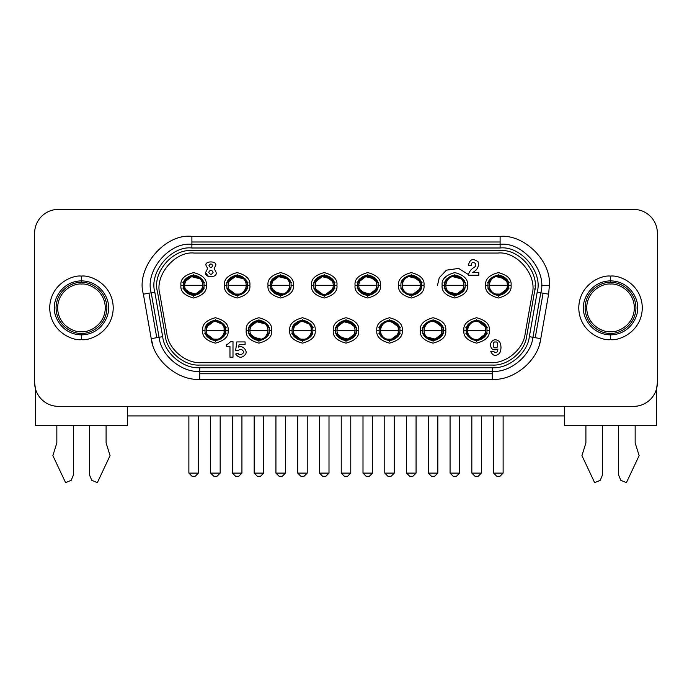 <?xml version="1.0" encoding="UTF-8"?>
<svg xmlns="http://www.w3.org/2000/svg" width="692" height="692" viewBox="0 0 692 692"><rect width="100%" height="100%" fill="white"/><g stroke="black" fill="none" stroke-linecap="round" stroke-linejoin="round"><path stroke-width="1.04" d="M213.811 476.278L210.636 473.103L210.636 415.909L210.636 473.103L220.168 473.103L216.994 476.278L220.168 473.103L220.168 415.909L220.168 473.103L210.636 473.103L213.811 476.278L216.994 476.278L213.811 476.278M297.698 473.103L297.698 415.909L297.698 473.103L300.882 476.278L297.698 473.103L307.231 473.103L304.056 476.278L300.882 476.278L304.056 476.278L307.231 473.103L297.698 473.103M307.231 415.909L307.231 473.103L307.231 415.909M384.769 473.103L384.769 415.909L384.769 473.103L387.944 476.278L384.769 473.103L394.302 473.103L391.118 476.278L387.944 476.278L391.118 476.278L394.302 473.103L384.769 473.103M394.302 415.909L394.302 473.103L394.302 415.909M471.832 473.103L471.832 415.909L471.832 473.103L475.006 476.278L471.832 473.103L481.364 473.103L478.189 476.278L475.006 476.278L478.189 476.278L481.364 473.103L471.832 473.103M481.364 415.909L481.364 473.103L481.364 415.909M232.4 473.103L232.4 415.909L232.4 473.103L235.583 476.278L232.4 473.103L241.932 473.103L238.757 476.278L235.583 476.278L238.757 476.278L241.932 473.103L232.4 473.103M241.932 415.909L241.932 473.103L241.932 415.909M319.47 473.103L319.47 415.909L319.47 473.103L322.645 476.278L319.47 473.103L329.003 473.103L325.82 476.278L322.645 476.278L325.82 476.278L329.003 473.103L319.47 473.103M329.003 415.909L329.003 473.103L329.003 415.909M406.533 473.103L406.533 415.909L406.533 473.103L409.707 476.278L406.533 473.103L416.065 473.103L412.89 476.278L409.707 476.278L412.89 476.278L416.065 473.103L406.533 473.103M416.065 415.909L416.065 473.103L416.065 415.909M493.595 473.103L493.595 415.909L493.595 473.103L496.778 476.278L493.595 473.103L503.127 473.103L499.953 476.278L496.778 476.278L499.953 476.278L503.127 473.103L493.595 473.103M503.127 415.909L503.127 473.103L503.127 415.909M450.068 473.103L450.068 415.909L450.068 473.103L453.243 476.278L450.068 473.103L459.6 473.103L456.417 476.278L453.243 476.278L456.417 476.278L459.6 473.103L450.068 473.103M459.6 415.909L459.6 473.103L459.6 415.909M362.997 473.103L362.997 415.909L362.997 473.103L366.18 476.278L362.997 473.103L372.53 473.103L369.355 476.278L366.18 476.278L369.355 476.278L372.53 473.103L362.997 473.103M372.53 415.909L372.53 473.103L372.53 415.909M275.935 473.103L275.935 415.909L275.935 473.103L279.11 476.278L275.935 473.103L285.467 473.103L282.293 476.278L279.11 476.278L282.293 476.278L285.467 473.103L275.935 473.103M285.467 415.909L285.467 473.103L285.467 415.909M188.873 473.103L188.873 415.909L188.873 473.103L192.047 476.278L188.873 473.103L198.405 473.103L195.222 476.278L192.047 476.278L195.222 476.278L198.405 473.103L188.873 473.103M198.405 415.909L198.405 473.103L198.405 415.909M428.296 473.103L428.296 415.909L428.296 473.103L431.479 476.278L428.296 473.103L437.828 473.103L434.654 476.278L431.479 476.278L434.654 476.278L437.828 473.103L428.296 473.103M437.828 415.909L437.828 473.103L437.828 415.909M341.234 473.103L341.234 415.909L341.234 473.103L344.408 476.278L341.234 473.103L350.766 473.103L347.592 476.278L344.408 476.278L347.592 476.278L350.766 473.103L341.234 473.103M350.766 415.909L350.766 473.103L350.766 415.909M254.172 473.103L254.172 415.909L254.172 473.103L257.346 476.278L254.172 473.103L263.704 473.103L260.521 476.278L257.346 476.278L260.521 476.278L263.704 473.103L254.172 473.103M263.704 415.909L263.704 473.103L263.704 415.909M41.581 399.396C37.031 394.7 34.704 389.077 34.6 382.538L35.396 388.644L34.6 382.538C34.704 389.077 37.031 394.7 41.581 399.396C46.277 403.946 51.891 406.273 58.431 406.377L633.569 406.377C640.109 406.273 645.722 403.946 650.419 399.396C645.722 403.946 640.109 406.273 633.569 406.377L58.431 406.377C51.891 406.273 46.277 403.946 41.581 399.396M650.419 216.345C654.969 221.042 657.296 226.656 657.4 233.195C657.296 226.656 654.969 221.042 650.419 216.345C645.722 211.795 640.109 209.468 633.569 209.365L58.431 209.365C51.891 209.468 46.277 211.795 41.581 216.345C46.277 211.795 51.891 209.468 58.431 209.365L633.569 209.365C640.109 209.468 645.722 211.795 650.419 216.345M500.108 244.319L500.108 241.992L191.892 241.992L191.892 244.319L500.108 244.319C522.797 241.638 547.372 270.927 540.789 292.803L532.944 337.289L535.236 337.687L543.082 293.2L540.789 292.803C547.372 270.927 522.797 241.638 500.108 244.319L191.892 244.319L191.892 247.987C171.218 245.539 148.823 272.233 154.818 292.162L162.663 336.649C164.471 353.214 183.103 368.845 199.728 367.755L492.272 367.755C508.897 368.845 527.529 353.214 529.337 336.649L537.182 292.162C543.177 272.233 520.782 245.539 500.108 247.987L191.892 247.987L500.108 247.987L500.108 244.319L500.108 247.987C520.782 245.539 543.177 272.233 537.182 292.162L540.789 292.803L537.182 292.162L529.337 336.649L532.944 337.289C530.963 355.463 510.514 372.625 492.272 371.422L492.272 373.749L492.272 371.422L199.728 371.422L199.728 373.749L492.272 373.749L492.272 379.363L199.728 379.363C177.974 380.799 153.598 360.342 151.228 338.665L143.382 294.178C135.537 268.098 164.843 233.178 191.892 236.379L500.108 236.379L500.108 244.319M541.421 285.623L549.361 285.623C551.567 261.256 524.475 234.173 500.108 236.379C524.475 234.173 551.567 261.256 549.361 285.623L548.618 294.178L540.772 338.665C538.402 360.342 514.026 380.799 492.272 379.363C514.026 380.799 538.402 360.342 540.772 338.665L532.944 337.289L540.789 292.803L543.082 293.2L535.236 337.687L540.772 338.665L548.618 294.178L543.082 293.2L548.618 294.178L549.361 285.623L541.421 285.623M151.211 292.803L148.918 293.2L156.764 337.687L159.056 337.289L151.211 292.803C144.628 270.927 169.203 241.638 191.892 244.319C169.203 241.638 144.628 270.927 151.211 292.803L154.818 292.162C148.823 272.233 171.218 245.539 191.892 247.987L191.892 236.379C164.843 233.178 135.537 268.098 143.382 294.178L151.228 338.665C153.598 360.342 177.974 380.799 199.728 379.363L199.728 371.422C181.486 372.625 161.037 355.463 159.056 337.289L151.228 338.665L156.764 337.687L148.918 293.2L143.382 294.178L151.211 292.803L159.056 337.289L162.663 336.649L154.818 292.162L151.211 292.803M534.838 289.619L534.968 288.279M535.063 286.185L535.063 285.623M205.619 327.653L215.402 320.258M267.64 333.207L268.072 330.43L249.803 330.43L250.236 333.207C251.758 337.212 254.656 339.331 258.938 339.564C263.15 339.305 265.988 337.168 267.423 333.137C265.988 337.168 263.15 339.305 258.938 339.564C254.656 339.331 251.758 337.212 250.245 333.207L249.354 333.207C250.945 337.739 254.146 340.144 258.938 340.421L258.938 341.554L258.938 340.421C254.146 340.144 250.945 337.739 249.354 333.207L250.245 333.207L249.803 330.43L268.072 330.43L267.64 327.653C266.109 323.648 263.211 321.529 258.938 321.296C254.717 321.555 251.888 323.692 250.443 327.723C251.888 323.692 254.717 321.555 258.938 321.296C263.211 321.529 266.109 323.648 267.622 327.653L268.522 327.653L267.622 327.653L268.072 330.43L267.397 333.207L268.34 333.207L267.397 333.207M261.49 339.201L252.502 336.918M249.518 327.705C251.075 323.147 254.206 320.725 258.938 320.439L258.938 319.306L258.938 320.439C263.73 320.716 266.922 323.121 268.513 327.653C266.922 323.121 263.73 320.716 258.938 320.439C254.206 320.725 251.075 323.147 249.518 327.705M268.349 333.155C266.801 337.713 263.661 340.135 258.938 340.421C263.661 340.135 266.801 337.713 268.349 333.155M252.459 336.874L258.938 339.564M292.69 327.653L302.465 320.258M354.702 333.207L355.134 330.43L336.866 330.43L337.298 333.207C338.82 337.212 341.718 339.331 346 339.564C350.221 339.305 353.05 337.168 354.486 333.137C353.05 337.168 350.221 339.305 346 339.564C341.718 339.331 338.82 337.212 337.307 333.207L336.416 333.207C338.016 337.739 341.208 340.144 346 340.421L346 341.554L346 340.421C341.208 340.144 338.016 337.739 336.416 333.207L337.307 333.207L336.866 330.43L355.134 330.43L354.702 327.653C353.18 323.648 350.282 321.529 346 321.296C341.779 321.555 338.95 323.692 337.514 327.723C338.95 323.692 341.779 321.555 346 321.296C350.282 321.529 353.18 323.648 354.693 327.653L355.584 327.653C353.984 323.121 350.792 320.716 346 320.439L346 319.306L346 320.439C350.792 320.716 353.984 323.121 355.584 327.653L354.693 327.653L355.134 330.43L354.468 333.207L355.403 333.207L354.468 333.207M348.56 339.201L339.564 336.918M336.58 327.705C338.137 323.147 341.277 320.725 346 320.439C341.277 320.725 338.137 323.147 336.58 327.705M355.42 333.155C353.863 337.713 350.723 340.135 346 340.421C350.723 340.135 353.863 337.713 355.42 333.155M339.53 336.874L346 339.564M439.541 323.986L433.062 321.296C437.344 321.529 440.242 323.648 441.755 327.653L441.764 333.207L442.197 330.43L423.928 330.43L424.36 333.207C425.891 337.212 428.789 339.331 433.062 339.564C437.283 339.305 440.112 337.168 441.557 333.137C440.112 337.168 437.283 339.305 433.062 339.564C428.789 339.331 425.891 337.212 424.378 333.207L423.478 333.207L424.378 333.207L423.928 330.43L442.197 330.43L441.764 327.653C440.242 323.648 437.344 321.529 433.062 321.296C428.85 321.555 426.012 323.692 424.577 327.723C426.012 323.692 428.85 321.555 433.062 321.296L439.498 323.942M435.623 339.201L426.627 336.918M423.651 327.705C425.199 323.147 428.339 320.725 433.062 320.439L433.062 319.306L433.062 320.439C437.854 320.716 441.055 323.121 442.646 327.653C441.055 323.121 437.854 320.716 433.062 320.439C428.339 320.725 425.199 323.147 423.651 327.705M442.482 333.155C440.925 337.713 437.794 340.135 433.062 340.421L433.062 341.554L433.062 340.421C428.27 340.144 425.078 337.739 423.487 333.207C425.078 337.739 428.27 340.144 433.062 340.421C437.794 340.135 440.925 337.713 442.482 333.155M426.592 336.874L433.062 339.564M202.341 288.088L202.773 285.312L184.505 285.312L184.937 288.088C186.459 292.093 189.357 294.212 193.639 294.446C197.851 294.187 200.689 292.041 202.125 288.019C200.689 292.041 197.851 294.187 193.639 294.446C189.357 294.212 186.459 292.093 184.946 288.088L184.055 288.088C185.646 292.612 188.847 295.017 193.639 295.294L193.639 296.427L193.639 295.294C188.847 295.017 185.646 292.612 184.055 288.088L184.946 288.088L184.505 285.312L202.773 285.312L202.341 282.526L203.223 282.526L202.323 282.526L202.773 285.312L202.099 288.088L203.041 288.088L202.099 288.088M196.191 294.083L187.203 291.79M184.219 282.578C185.776 278.02 188.907 275.606 193.639 275.321L193.639 274.188L193.639 275.321C198.431 275.598 201.623 278.002 203.214 282.535C201.623 278.002 198.431 275.598 193.639 275.321C188.907 275.606 185.776 278.02 184.219 282.578M203.05 288.036C201.502 292.595 198.362 295.017 193.639 295.294C198.362 295.017 201.502 292.595 203.05 288.036M187.16 291.756L193.639 294.446M227.391 282.526L237.166 275.139M289.403 288.088L289.836 285.312L271.567 285.312L271.999 288.088C273.53 292.093 276.419 294.212 280.701 294.446C284.922 294.187 287.751 292.041 289.187 288.019C287.751 292.041 284.922 294.187 280.701 294.446C276.419 294.212 273.53 292.093 272.008 288.088L271.117 288.088C272.717 292.612 275.909 295.017 280.701 295.294L280.701 296.427L280.701 295.294C275.909 295.017 272.717 292.612 271.117 288.088L272.008 288.088L271.567 285.312L289.836 285.312L289.403 282.526L290.285 282.526L289.394 282.526L289.836 285.312L289.17 288.088L290.104 288.088L289.17 288.088M283.262 294.083L274.266 291.79M271.281 282.578C272.838 278.02 275.978 275.606 280.701 275.321L280.701 274.188L280.701 275.321C285.493 275.598 288.685 278.002 290.285 282.535C288.685 278.002 285.493 275.598 280.701 275.321C275.978 275.606 272.838 278.02 271.281 282.578M290.121 288.036C288.564 292.595 285.424 295.017 280.701 295.294C285.424 295.017 288.564 292.595 290.121 288.036M274.231 291.756L280.701 294.446M314.453 282.526L324.237 275.139L334.011 282.526M376.465 288.088L376.898 285.312L358.629 285.312L359.062 288.088C360.593 292.093 363.49 294.212 367.763 294.446C371.985 294.187 374.813 292.041 376.258 288.019C374.813 292.041 371.985 294.187 367.763 294.446C363.49 294.212 360.593 292.093 359.079 288.088L358.179 288.088C359.779 292.612 362.971 295.017 367.763 295.294L367.763 296.427L367.763 295.294C362.971 295.017 359.779 292.612 358.188 288.088L359.079 288.088L358.629 285.312L376.898 285.312L376.465 282.526L377.348 282.526L376.457 282.526L376.898 285.312L376.232 288.088L377.175 288.088L376.232 288.088M370.324 294.083L361.328 291.79M358.352 282.578C359.901 278.02 363.041 275.606 367.763 275.321L367.763 274.188L367.763 275.321C372.555 275.598 375.756 278.002 377.348 282.535C375.756 278.002 372.555 275.598 367.763 275.321C363.041 275.606 359.901 278.02 358.352 282.578M377.183 288.036C375.635 292.595 372.495 295.017 367.763 295.294C372.495 295.017 375.635 292.595 377.183 288.036M361.293 291.756L367.763 294.446M463.536 288.088L463.969 285.312L445.7 285.312L446.132 288.088C447.655 292.093 450.553 294.212 454.834 294.446C459.047 294.187 461.875 292.041 463.32 288.019C461.875 292.041 459.047 294.187 454.834 294.446C450.553 294.212 447.655 292.093 446.141 288.088L445.25 288.088C446.842 292.612 450.034 295.017 454.834 295.294L454.834 296.427L454.834 295.294C450.034 295.017 446.842 292.612 445.25 288.088L446.141 288.088L445.7 285.312L463.969 285.312L463.536 282.526L463.969 285.312L463.294 288.088L464.237 288.088L463.294 288.088M457.386 294.083L448.399 291.79M445.414 282.578C446.963 278.02 450.103 275.606 454.834 275.321L454.834 274.188L454.834 275.321C459.626 275.598 462.818 278.002 464.41 282.535C462.818 278.002 459.626 275.598 454.834 275.321C450.103 275.606 446.963 278.02 445.414 282.578M464.246 288.036C462.697 292.595 459.557 295.017 454.834 295.294C459.557 295.017 462.697 292.595 464.246 288.036M448.355 291.756L454.834 294.446M225.73 330.43C226.319 335.309 222.876 338.751 215.402 340.758C207.929 338.751 204.486 335.309 205.074 330.43L202.695 330.43C201.969 336.442 206.207 340.672 215.402 343.137C224.597 340.672 228.836 336.442 228.109 330.43L225.73 330.43C226.319 325.551 222.876 322.109 215.402 320.102C207.929 322.109 204.486 325.551 205.074 330.43C204.486 335.309 207.929 338.751 215.402 340.758C222.876 338.751 226.319 335.309 225.73 330.43L228.109 330.43C228.836 324.418 224.597 320.188 215.402 317.723C206.207 320.188 201.969 324.418 202.695 330.43L205.074 330.43C204.486 325.551 207.929 322.109 215.402 320.102C222.876 322.109 226.319 325.551 225.73 330.43M269.266 330.43C269.845 335.309 266.403 338.751 258.938 340.758C251.464 338.751 248.021 335.309 248.61 330.43L246.222 330.43C245.504 336.442 249.743 340.672 258.938 343.137C268.133 340.672 272.371 336.442 271.645 330.43L269.266 330.43C269.845 325.551 266.403 322.109 258.938 320.102C251.464 322.109 248.021 325.551 248.61 330.43C248.021 335.309 251.464 338.751 258.938 340.758C266.403 338.751 269.845 335.309 269.266 330.43L271.645 330.43C272.371 324.418 268.133 320.188 258.938 317.723C249.743 320.188 245.504 324.418 246.222 330.43L248.61 330.43C248.021 325.551 251.464 322.109 258.938 320.102C266.403 322.109 269.845 325.551 269.266 330.43M312.793 330.43C313.381 335.309 309.938 338.751 302.465 340.758C295 338.751 291.557 335.309 292.136 330.43L289.758 330.43C289.031 336.442 293.27 340.672 302.465 343.137C311.659 340.672 315.898 336.442 315.18 330.43L312.793 330.43C313.381 325.551 309.938 322.109 302.465 320.102C295 322.109 291.557 325.551 292.136 330.43C291.557 335.309 295 338.751 302.465 340.758C309.938 338.751 313.381 335.309 312.793 330.43L315.18 330.43C315.898 324.418 311.659 320.188 302.465 317.723C293.27 320.188 289.031 324.418 289.758 330.43L292.136 330.43C291.557 325.551 295 322.109 302.465 320.102C309.938 322.109 313.381 325.551 312.793 330.43M356.328 330.43C356.916 335.309 353.474 338.751 346 340.758C338.526 338.751 335.084 335.309 335.672 330.43L333.293 330.43C332.567 336.442 336.805 340.672 346 343.137C355.195 340.672 359.433 336.442 358.707 330.43L356.328 330.43C356.916 325.551 353.474 322.109 346 320.102C338.526 322.109 335.084 325.551 335.672 330.43C335.084 335.309 338.526 338.751 346 340.758C353.474 338.751 356.916 335.309 356.328 330.43L358.707 330.43C359.433 324.418 355.195 320.188 346 317.723C336.805 320.188 332.567 324.418 333.293 330.43L335.672 330.43C335.084 325.551 338.526 322.109 346 320.102C353.474 322.109 356.916 325.551 356.328 330.43M399.864 330.43C400.443 335.309 397 338.751 389.535 340.758C382.062 338.751 378.619 335.309 379.207 330.43L376.82 330.43C376.102 336.442 380.34 340.672 389.535 343.137C398.73 340.672 402.969 336.442 402.242 330.43L399.864 330.43C400.443 325.551 397 322.109 389.535 320.102C382.062 322.109 378.619 325.551 379.207 330.43C378.619 335.309 382.062 338.751 389.535 340.758C397 338.751 400.443 335.309 399.864 330.43L402.242 330.43C402.969 324.418 398.73 320.188 389.535 317.723C380.34 320.188 376.102 324.418 376.82 330.43L379.207 330.43C378.619 325.551 382.062 322.109 389.535 320.102C397 322.109 400.443 325.551 399.864 330.43M443.39 330.43C443.979 335.309 440.536 338.751 433.062 340.758C425.597 338.751 422.155 335.309 422.734 330.43L420.355 330.43C419.629 336.442 423.867 340.672 433.062 343.137C442.257 340.672 446.496 336.442 445.778 330.43L443.39 330.43C443.979 325.551 440.536 322.109 433.062 320.102C425.597 322.109 422.155 325.551 422.734 330.43C422.155 335.309 425.597 338.751 433.062 340.758C440.536 338.751 443.979 335.309 443.39 330.43L445.778 330.43C446.496 324.418 442.257 320.188 433.062 317.723C423.867 320.188 419.629 324.418 420.355 330.43L422.734 330.43C422.155 325.551 425.597 322.109 433.062 320.102C440.536 322.109 443.979 325.551 443.39 330.43M203.967 285.312C204.547 290.19 201.104 293.633 193.639 295.64C186.165 293.633 182.723 290.19 183.311 285.312L180.923 285.312C180.205 291.315 184.444 295.553 193.639 298.018C202.834 295.553 207.072 291.315 206.346 285.312L203.967 285.312C204.547 280.424 201.104 276.982 193.639 274.983C186.165 276.982 182.723 280.424 183.311 285.312C182.723 290.19 186.165 293.633 193.639 295.64C201.104 293.633 204.547 290.19 203.967 285.312L206.346 285.312C207.072 279.3 202.834 275.061 193.639 272.596C184.444 275.061 180.205 279.3 180.923 285.312L183.311 285.312C182.723 280.424 186.165 276.982 193.639 274.983C201.104 276.982 204.547 280.424 203.967 285.312M247.494 285.312C248.082 290.19 244.639 293.633 237.166 295.64C229.701 293.633 226.258 290.19 226.838 285.312L224.459 285.312C223.732 291.315 227.971 295.553 237.166 298.018C246.361 295.553 250.599 291.315 249.881 285.312L247.494 285.312C248.082 280.424 244.639 276.982 237.166 274.983C229.701 276.982 226.258 280.424 226.838 285.312C226.258 290.19 229.701 293.633 237.166 295.64C244.639 293.633 248.082 290.19 247.494 285.312L249.881 285.312C250.599 279.3 246.361 275.061 237.166 272.596C227.971 275.061 223.732 279.3 224.459 285.312L226.838 285.312C226.258 280.424 229.701 276.982 237.166 274.983C244.639 276.982 248.082 280.424 247.494 285.312M291.029 285.312C291.617 290.19 288.175 293.633 280.701 295.64C273.228 293.633 269.785 290.19 270.373 285.312L267.994 285.312C267.268 291.315 271.506 295.553 280.701 298.018C289.896 295.553 294.135 291.315 293.408 285.312L291.029 285.312C291.617 280.424 288.175 276.982 280.701 274.983C273.228 276.982 269.785 280.424 270.373 285.312C269.785 290.19 273.228 293.633 280.701 295.64C288.175 293.633 291.617 290.19 291.029 285.312L293.408 285.312C294.135 279.3 289.896 275.061 280.701 272.596C271.506 275.061 267.268 279.3 267.994 285.312L270.373 285.312C269.785 280.424 273.228 276.982 280.701 274.983C288.175 276.982 291.617 280.424 291.029 285.312M334.565 285.312C335.144 290.19 331.702 293.633 324.237 295.64C316.763 293.633 313.32 290.19 313.909 285.312L311.521 285.312C310.803 291.315 315.042 295.553 324.237 298.018C333.432 295.553 337.67 291.315 336.943 285.312L334.565 285.312C335.144 280.424 331.702 276.982 324.237 274.983C316.763 276.982 313.32 280.424 313.909 285.312C313.32 290.19 316.763 293.633 324.237 295.64C331.702 293.633 335.144 290.19 334.565 285.312L336.943 285.312C337.67 279.3 333.432 275.061 324.237 272.596C315.042 275.061 310.803 279.3 311.521 285.312L313.909 285.312C313.32 280.424 316.763 276.982 324.237 274.983C331.702 276.982 335.144 280.424 334.565 285.312M378.091 285.312C378.68 290.19 375.237 293.633 367.763 295.64C360.298 293.633 356.856 290.19 357.435 285.312L355.057 285.312C354.33 291.315 358.568 295.553 367.763 298.018C376.958 295.553 381.197 291.315 380.479 285.312L378.091 285.312C378.68 280.424 375.237 276.982 367.763 274.983C360.298 276.982 356.856 280.424 357.435 285.312C356.856 290.19 360.298 293.633 367.763 295.64C375.237 293.633 378.68 290.19 378.091 285.312L380.479 285.312C381.197 279.3 376.958 275.061 367.763 272.596C358.568 275.061 354.33 279.3 355.057 285.312L357.435 285.312C356.856 280.424 360.298 276.982 367.763 274.983C375.237 276.982 378.68 280.424 378.091 285.312M421.627 285.312C422.215 290.19 418.772 293.633 411.299 295.64C403.825 293.633 400.383 290.19 400.971 285.312L398.592 285.312C397.865 291.315 402.104 295.553 411.299 298.018C420.494 295.553 424.732 291.315 424.006 285.312L421.627 285.312C422.215 280.424 418.772 276.982 411.299 274.983C403.825 276.982 400.383 280.424 400.971 285.312C400.383 290.19 403.825 293.633 411.299 295.64C418.772 293.633 422.215 290.19 421.627 285.312L424.006 285.312C424.732 279.3 420.494 275.061 411.299 272.596C402.104 275.061 397.865 279.3 398.592 285.312L400.971 285.312C400.383 280.424 403.825 276.982 411.299 274.983C418.772 276.982 422.215 280.424 421.627 285.312M465.162 285.312C465.742 290.19 462.299 293.633 454.834 295.64C447.361 293.633 443.918 290.19 444.506 285.312L442.119 285.312C441.401 291.315 445.639 295.553 454.834 298.018C464.029 295.553 468.268 291.315 467.541 285.312L465.162 285.312C465.742 280.424 462.299 276.982 454.834 274.983C447.361 276.982 443.918 280.424 444.506 285.312C443.918 290.19 447.361 293.633 454.834 295.64C462.299 293.633 465.742 290.19 465.162 285.312L467.541 285.312C468.268 279.3 464.029 275.061 454.834 272.596C445.639 275.061 441.401 279.3 442.119 285.312L444.506 285.312C443.918 280.424 447.361 276.982 454.834 274.983C462.299 276.982 465.742 280.424 465.162 285.312M238.377 350.429C240.176 348.82 241.767 349.01 243.143 350.982C241.767 349.01 240.176 348.82 238.377 350.429L235.635 350.429L236.82 341.926L245.089 341.926L245.089 344.642L239.086 344.642L238.662 347.125C242.148 344.728 248.056 350.801 245.556 354.217C248.056 350.801 242.148 344.728 238.662 347.125L239.086 344.642L245.089 344.642L245.089 341.926L236.82 341.926L235.635 350.429L238.377 350.429C240.176 348.82 241.767 349.01 243.143 350.982C245.271 353.629 238.403 356.441 238.065 353.058C238.403 356.441 245.271 353.629 243.143 350.982M213.136 272.293C211.648 269.646 210.16 269.646 208.673 272.293C210.16 274.94 211.648 274.94 213.136 272.293C211.648 274.94 210.16 274.94 208.673 272.293C210.16 269.646 211.648 269.646 213.136 272.293M212.807 265.702C211.518 263.418 210.238 263.418 208.958 265.702C210.238 267.986 211.518 267.986 212.807 265.702C211.518 267.986 210.238 267.986 208.958 265.702C210.238 263.418 211.518 263.418 212.807 265.702M486.926 330.43C487.514 335.309 484.071 338.751 476.598 340.758C469.124 338.751 465.681 335.309 466.27 330.43L463.891 330.43C463.164 336.442 467.403 340.672 476.598 343.137C485.793 340.672 490.031 336.442 489.305 330.43L486.926 330.43C487.514 325.551 484.071 322.109 476.598 320.102C469.124 322.109 465.681 325.551 466.27 330.43C465.681 335.309 469.124 338.751 476.598 340.758C484.071 338.751 487.514 335.309 486.926 330.43L489.305 330.43C490.031 324.418 485.793 320.188 476.598 317.723C467.403 320.188 463.164 324.418 463.891 330.43L466.27 330.43C465.681 325.551 469.124 322.109 476.598 320.102C484.071 322.109 487.514 325.551 486.926 330.43M508.689 285.312C509.277 290.19 505.835 293.633 498.361 295.64C490.896 293.633 487.453 290.19 488.033 285.312L485.654 285.312C484.928 291.315 489.166 295.553 498.361 298.018C507.556 295.553 511.795 291.315 511.077 285.312L508.689 285.312C509.277 280.424 505.835 276.982 498.361 274.983C490.896 276.982 487.453 280.424 488.033 285.312C487.453 290.19 490.896 293.633 498.361 295.64C505.835 293.633 509.277 290.19 508.689 285.312L511.077 285.312C511.795 279.3 507.556 275.061 498.361 272.596C489.166 275.061 484.928 279.3 485.654 285.312L488.033 285.312C487.453 280.424 490.896 276.982 498.361 274.983C505.835 276.982 509.277 280.424 508.689 285.312M509.13 282.526L507.054 282.526L507.496 285.312L507.063 288.088L507.496 285.312L489.227 285.312L489.659 288.088C491.19 292.093 494.088 294.212 498.361 294.446C502.582 294.187 505.411 292.041 506.855 288.019C505.411 292.041 502.582 294.187 498.361 294.446C494.088 294.212 491.19 292.093 489.668 288.088L489.227 285.312L489.901 282.526L487.592 282.526M500.922 294.083L495.645 294.031M507.781 288.036C506.224 292.595 503.093 295.017 498.361 295.294L498.361 296.427L498.361 295.294C503.093 295.017 506.224 292.595 507.781 288.036M488.95 282.578C490.498 278.02 493.638 275.606 498.361 275.321L498.361 274.188L498.361 275.321C493.638 275.606 490.498 278.02 488.95 282.578M422.068 282.526L419.992 282.526L420.433 285.312L420.001 288.088L420.433 285.312L402.164 285.312L402.597 288.088C404.119 292.093 407.017 294.212 411.299 294.446C415.52 294.187 418.349 292.041 419.784 288.019C418.349 292.041 415.52 294.187 411.299 294.446C407.017 294.212 404.119 292.093 402.606 288.088L402.164 285.312L402.83 282.526L401.706 282.526M413.859 294.083L408.583 294.031M420.719 288.036C419.162 292.595 416.022 295.017 411.299 295.294L411.299 296.427L411.299 295.294C416.022 295.017 419.162 292.595 420.719 288.036M401.879 282.578C403.436 278.02 406.576 275.606 411.299 275.321L411.299 274.188L411.299 275.321C406.576 275.606 403.436 278.02 401.879 282.578M357.989 282.526L367.763 275.139L377.547 282.526M335.006 282.526L332.921 282.526L333.371 285.312L332.938 288.088L333.371 285.312L315.102 285.312L315.535 288.088C317.057 292.093 319.955 294.212 324.237 294.446C328.449 294.187 331.286 292.041 332.722 288.019C331.286 292.041 328.449 294.187 324.237 294.446C319.955 294.212 317.057 292.093 315.543 288.088L315.102 285.312L315.768 282.526L313.467 282.526M333.648 288.036C332.099 292.595 328.959 295.017 324.237 295.294L324.237 296.427L324.237 295.294C328.959 295.017 332.099 292.595 333.648 288.036M314.817 282.578C316.365 278.02 319.505 275.606 324.237 275.321L324.237 274.188L324.237 275.321C319.505 275.606 316.365 278.02 314.817 282.578M270.918 282.526L280.701 275.139M247.935 282.526L245.859 282.526L246.3 285.312L245.868 288.088L246.3 285.312L228.031 285.312L228.464 288.088L228.031 285.312L228.706 282.526L226.396 282.526M239.726 294.083L234.45 294.031M246.586 288.036C245.037 292.595 241.897 295.017 237.166 295.294L237.166 296.427L237.166 295.294C241.897 295.017 245.037 292.595 246.586 288.036M227.755 282.578C229.303 278.02 232.443 275.606 237.166 275.321L237.166 274.188L237.166 275.321C232.443 275.606 229.303 278.02 227.755 282.578M228.481 288.088C229.995 292.093 232.893 294.212 237.166 294.446C241.387 294.187 244.215 292.041 245.66 288.019C244.215 292.041 241.387 294.187 237.166 294.446C232.893 294.212 229.995 292.093 228.481 288.088L227.582 288.088L228.481 288.088M183.856 282.526L193.639 275.139M487.367 327.653L485.291 327.653L485.732 330.43L485.3 333.207L485.732 330.43L467.463 330.43L467.896 333.207L467.463 330.43L468.129 327.653L465.828 327.653M479.149 339.201L476.598 339.564C480.819 339.305 483.647 337.168 485.083 333.137C483.647 337.168 480.819 339.305 476.598 339.564C472.316 339.331 469.418 337.212 467.904 333.207C469.418 337.212 472.316 339.331 476.598 339.564M486.018 333.155C484.461 337.713 481.321 340.135 476.598 340.421L476.598 341.554L476.598 340.421C481.321 340.135 484.461 337.713 486.018 333.155M467.178 327.705C468.735 323.147 471.875 320.725 476.598 320.439L476.598 319.306L476.598 320.439C471.875 320.725 468.735 323.147 467.178 327.705M380.834 327.653L380.401 330.43L398.67 330.43L398.237 327.653L398.237 333.207L398.67 330.43L380.401 330.43L380.834 333.207L380.401 330.43L381.067 327.653L378.766 327.653M392.087 339.201L386.811 339.149M398.947 333.155C397.398 337.713 394.258 340.135 389.535 340.421L389.535 341.554L389.535 340.421C394.258 340.135 397.398 337.713 398.947 333.155M380.116 327.705C381.664 323.147 384.804 320.725 389.535 320.439L389.535 319.306L389.535 320.439C384.804 320.725 381.664 323.147 380.116 327.705M380.842 333.207C382.356 337.212 385.254 339.331 389.535 339.564C393.748 339.305 396.577 337.168 398.021 333.137C396.577 337.168 393.748 339.305 389.535 339.564C385.254 339.331 382.356 337.212 380.842 333.207L379.951 333.207L380.842 333.207M336.217 327.653L346 320.258L355.783 327.653M293.763 327.653L293.33 330.43L311.599 330.43L311.166 327.653L311.166 333.207L311.599 330.43L293.33 330.43L293.763 333.207L293.33 330.43L294.005 327.653L292.872 327.653M305.025 339.201L299.748 339.149M311.884 333.155C310.336 337.713 307.196 340.135 302.465 340.421L302.465 341.554L302.465 340.421C307.196 340.135 310.336 337.713 311.884 333.155M293.053 327.705C294.602 323.147 297.742 320.725 302.465 320.439L302.465 319.306L302.465 320.439C297.742 320.725 294.602 323.147 293.053 327.705M293.78 333.207C295.294 337.212 298.191 339.331 302.465 339.564C306.686 339.305 309.514 337.168 310.959 333.137C309.514 337.168 306.686 339.305 302.465 339.564C298.191 339.331 295.294 337.212 293.78 333.207L292.88 333.207L293.78 333.207M249.155 327.653L258.938 320.258M206.7 327.653L206.268 330.43L224.537 330.43L224.104 327.653L224.104 333.207L224.537 330.43L206.268 330.43L206.7 333.207C208.231 337.212 211.121 339.331 215.402 339.564C219.624 339.305 222.452 337.168 223.888 333.137C222.452 337.168 219.624 339.305 215.402 339.564C211.121 339.331 208.231 337.212 206.709 333.207L206.268 330.43L206.934 327.653L205.809 327.653M217.963 339.201L212.686 339.149L215.402 339.564M224.822 333.155C223.265 337.713 220.125 340.135 215.402 340.421L215.402 341.554L215.402 340.421C220.125 340.135 223.265 337.713 224.822 333.155M205.982 327.705C207.539 323.147 210.679 320.725 215.402 320.439L215.402 319.306L215.402 320.439C210.679 320.725 207.539 323.147 205.982 327.705M626.416 482.635L620.802 480.309L618.475 474.695L618.475 425.442L618.475 474.695L620.802 480.309L626.416 482.635L639.131 455.621L635.161 442.915L635.161 425.442L635.161 442.915L639.131 455.621L626.416 482.635M602.585 474.695L600.258 480.309L594.644 482.635L581.937 455.621L585.908 442.915L585.908 425.442L585.908 442.915L581.937 455.621L594.644 482.635L600.258 480.309L602.585 474.695L602.585 425.442L602.585 474.695M97.356 482.635L91.742 480.309L89.415 474.695L89.415 425.442L89.415 474.695L91.742 480.309L97.356 482.635L110.063 455.621L106.092 442.915L106.092 425.442L106.092 442.915L110.063 455.621L97.356 482.635M73.525 474.695L71.198 480.309L65.584 482.635L52.869 455.621L56.839 442.915L56.839 425.442L56.839 442.915L52.869 455.621L65.584 482.635L71.198 480.309L73.525 474.695L73.525 425.442L73.525 474.695M637.54 307.871C638.63 315.768 630.524 334.513 610.534 334.876C590.544 334.513 582.439 315.768 583.52 307.871C582.439 299.965 590.544 281.229 610.534 280.857C630.524 281.229 638.63 299.965 637.54 307.871C638.63 299.965 630.524 281.229 610.534 280.857C590.544 281.229 582.439 299.965 583.52 307.871C582.439 315.768 590.544 334.513 610.534 334.876C630.524 334.513 638.63 315.768 637.54 307.871M610.534 284.04C603.562 283.08 587.024 290.233 586.704 307.871C587.024 325.508 603.562 332.662 610.534 331.702C617.506 332.662 634.036 325.508 634.365 307.871C634.036 290.233 617.506 283.08 610.534 284.04C617.506 283.08 634.036 290.233 634.365 307.871C634.036 325.508 617.506 332.662 610.534 331.702C603.562 332.662 587.024 325.508 586.704 307.871C587.024 290.233 603.562 283.08 610.534 284.04M610.534 282.448C617.965 281.428 635.602 289.057 635.948 307.871C635.602 326.685 617.965 334.314 610.534 333.293L610.534 339.642C619.824 340.922 641.873 331.39 642.306 307.871C641.873 284.351 619.824 274.819 610.534 276.091L610.534 282.448C603.095 281.428 585.458 289.057 585.112 307.871C585.458 326.685 603.095 334.314 610.534 333.293C617.965 334.314 635.602 326.685 635.948 307.871C635.602 289.057 617.965 281.428 610.534 282.448L610.534 276.091C619.824 274.819 641.873 284.351 642.306 307.871C641.873 331.39 619.824 340.922 610.534 339.642C601.236 340.922 579.187 331.39 578.754 307.871C579.187 284.351 601.236 274.819 610.534 276.091C601.236 274.819 579.187 284.351 578.754 307.871C579.187 331.39 601.236 340.922 610.534 339.642L610.534 333.293C603.095 334.314 585.458 326.685 585.112 307.871C585.458 289.057 603.095 281.428 610.534 282.448M108.48 307.871C109.561 315.768 101.456 334.513 81.466 334.876C61.476 334.513 53.37 315.768 54.46 307.871C53.37 299.965 61.476 281.229 81.466 280.857C101.456 281.229 109.561 299.965 108.48 307.871C109.561 299.965 101.456 281.229 81.466 280.857C61.476 281.229 53.37 299.965 54.46 307.871C53.37 315.768 61.476 334.513 81.466 334.876C101.456 334.513 109.561 315.768 108.48 307.871M81.466 284.04C74.494 283.08 57.964 290.233 57.635 307.871C57.964 325.508 74.494 332.662 81.466 331.702C88.438 332.662 104.976 325.508 105.296 307.871C104.976 290.233 88.438 283.08 81.466 284.04C88.438 283.08 104.976 290.233 105.296 307.871C104.976 325.508 88.438 332.662 81.466 331.702C74.494 332.662 57.964 325.508 57.635 307.871C57.964 290.233 74.494 283.08 81.466 284.04M81.466 282.448C88.905 281.428 106.542 289.057 106.888 307.871C106.542 326.685 88.905 334.314 81.466 333.293L81.466 339.642C90.764 340.922 112.813 331.39 113.246 307.871C112.813 284.351 90.764 274.819 81.466 276.091L81.466 282.448C74.035 281.428 56.398 289.057 56.052 307.871C56.398 326.685 74.035 334.314 81.466 333.293C88.905 334.314 106.542 326.685 106.888 307.871C106.542 289.057 88.905 281.428 81.466 282.448L81.466 276.091C72.176 274.819 50.127 284.351 49.694 307.871C50.127 331.39 72.176 340.922 81.466 339.642L81.466 333.293C74.035 334.314 56.398 326.685 56.052 307.871C56.398 289.057 74.035 281.428 81.466 282.448M41.581 216.345C37.031 221.042 34.704 226.656 34.6 233.195L34.6 382.538L34.6 233.195C34.704 226.656 37.031 221.042 41.581 216.345M650.419 399.396C654.969 394.7 657.296 389.077 657.4 382.538L657.4 233.195L657.4 382.538L656.604 388.644L657.4 382.538C657.296 389.077 654.969 394.7 650.419 399.396M81.466 339.642C72.176 340.922 50.127 331.39 49.694 307.871C50.127 284.351 72.176 274.819 81.466 276.091C90.764 274.819 112.813 284.351 113.246 307.871C112.813 331.39 90.764 340.922 81.466 339.642M224.995 327.653L224.987 327.653C223.386 323.121 220.194 320.716 215.402 320.439C220.194 320.716 223.386 323.121 224.987 327.653L226.172 327.653M224.104 333.207L226.172 333.207M205.809 333.207L205.818 333.207C207.418 337.739 210.61 340.144 215.402 340.421C210.61 340.144 207.418 337.739 205.818 333.207L204.633 333.207M206 327.653L206.934 327.653M206.917 327.723C208.353 323.692 211.181 321.555 215.402 321.296C219.684 321.529 222.582 323.648 224.096 327.653C222.582 323.648 219.684 321.529 215.402 321.296C211.181 321.555 208.353 323.692 206.917 327.723M221.873 323.986L215.402 321.296L221.838 323.942M224.805 333.207L223.871 333.207M249.155 333.207L258.938 340.602M267.64 335.689L268.141 334.755L267.64 335.689M268.496 333.89L268.807 332.878L268.496 333.89M250.227 325.171L249.734 326.105L250.227 325.171M249.371 326.97L249.068 327.982L249.371 326.97M312.057 327.653L312.049 327.653C310.457 323.121 307.265 320.716 302.465 320.439C307.265 320.716 310.457 323.121 312.049 327.653L313.234 327.653M311.166 333.207L312.057 333.207M291.695 333.207L292.872 333.207C294.481 337.739 297.672 340.144 302.465 340.421C297.672 340.144 294.481 337.739 292.889 333.207M293.062 327.653L294.005 327.653M293.979 327.723C295.423 323.692 298.252 321.555 302.465 321.296C306.746 321.529 309.644 323.648 311.158 327.653C309.644 323.648 306.746 321.529 302.465 321.296C298.252 321.555 295.423 323.692 293.979 327.723M308.943 323.986L302.465 321.296L308.9 323.942M311.876 333.207L310.933 333.207M336.217 333.207L346 340.602L355.783 333.207M354.702 335.689L355.204 334.755L354.702 335.689M355.567 333.89L355.87 332.878L355.567 333.89M337.298 325.171L336.796 326.105L337.298 325.171M336.433 326.97L336.13 327.982L336.433 326.97M399.128 327.653L399.12 327.653C397.519 323.121 394.328 320.716 389.535 320.439C394.328 320.716 397.519 323.121 399.111 327.653L400.305 327.653M398.237 333.207L400.305 333.207M378.766 333.207L379.943 333.207C381.543 337.739 384.735 340.144 389.535 340.421C384.735 340.144 381.543 337.739 379.951 333.207M380.124 327.653L381.067 327.653M381.041 327.723C382.486 323.692 385.314 321.555 389.535 321.296C393.809 321.529 396.706 323.648 398.22 327.653C396.706 323.648 393.809 321.529 389.535 321.296C385.314 321.555 382.486 323.692 381.041 327.723M396.006 323.986L389.535 321.296L395.971 323.942M398.938 333.207L397.995 333.207M442.845 327.653L433.062 320.258M442.845 333.207L433.062 340.602M441.773 335.689L442.266 334.755L441.773 335.689M442.629 333.89L442.932 332.878L442.629 333.89M424.36 325.171L423.859 326.105L424.36 325.171M423.504 326.97L423.193 327.982L423.504 326.97M485.3 333.207L487.367 333.207M467.005 333.207L467.013 333.207C468.614 337.739 471.806 340.144 476.598 340.421C471.806 340.144 468.614 337.739 467.013 333.207L465.828 333.207M467.896 327.653L467.463 330.43L485.732 330.43L485.3 327.653C483.769 323.648 480.879 321.529 476.598 321.296C472.377 321.555 469.548 323.692 468.112 327.723C469.548 323.692 472.377 321.555 476.598 321.296C480.879 321.529 483.769 323.648 485.291 327.653L486.182 327.653C484.582 323.121 481.39 320.716 476.598 320.439C481.39 320.716 484.582 323.121 486.182 327.653M467.195 327.653L468.129 327.653M486 333.207L485.066 333.207M183.856 288.088L193.639 295.475L203.413 288.088M202.341 290.562L202.843 289.637L202.341 290.562M203.197 288.763L203.509 287.751L203.197 288.763M184.928 280.052L184.435 280.987L184.928 280.052M184.072 281.852L183.769 282.864L184.072 281.852M245.868 288.088L247.935 288.088M226.396 288.088L227.573 288.088C229.182 292.612 232.374 295.017 237.166 295.294C232.374 295.017 229.182 292.612 227.59 288.088M228.464 282.526L228.031 285.312L246.3 285.312L245.868 282.526L246.75 282.526M246.75 282.535C245.158 278.002 241.966 275.598 237.166 275.321C241.966 275.598 245.158 278.002 246.75 282.535M227.763 282.526L228.706 282.526M228.68 282.596C230.125 278.573 232.953 276.428 237.166 276.177C241.447 276.411 244.345 278.53 245.859 282.535C244.345 278.53 241.447 276.411 237.166 276.177C232.953 276.428 230.125 278.573 228.68 282.596M234.614 276.541L243.601 278.824M246.577 288.088L245.634 288.088M243.645 278.859L237.166 276.177M270.918 288.088L280.701 295.475M289.403 290.562L289.905 289.637L289.403 290.562M290.268 288.763L290.571 287.751L290.268 288.763M271.999 280.052L271.498 280.987L271.999 280.052M271.134 281.852L270.832 282.864L271.134 281.852M332.938 288.088L335.006 288.088M314.644 288.088L314.652 288.088C316.244 292.612 319.445 295.017 324.237 295.294C319.445 295.017 316.244 292.612 314.652 288.088L313.467 288.088M315.535 282.526L315.102 285.312L333.371 285.312L332.938 282.526L333.821 282.526M333.812 282.535C332.221 278.002 329.029 275.598 324.237 275.321C329.029 275.598 332.221 278.002 333.812 282.535M314.825 282.526L315.768 282.526M315.742 282.596C317.187 278.573 320.015 276.428 324.237 276.177C328.51 276.411 331.407 278.53 332.921 282.535C331.407 278.53 328.51 276.411 324.237 276.177C320.015 276.428 317.187 278.573 315.742 282.596M321.676 276.541L330.672 278.824M333.639 288.088L332.696 288.088M330.707 278.859L324.237 276.177M357.989 288.088L367.763 295.475L377.547 288.088M376.474 290.562L376.967 289.637L376.474 290.562M377.33 288.763L377.633 287.751L377.33 288.763M359.062 280.052L358.56 280.987L359.062 280.052M358.205 281.852L357.894 282.864L358.205 281.852M420.001 288.088L420.892 288.088M401.706 288.088L401.715 288.088C403.315 292.612 406.507 295.017 411.299 295.294C406.507 295.017 403.315 292.612 401.715 288.088L400.53 288.088M402.597 282.526L402.164 285.312L420.433 285.312L420.001 282.526L420.883 282.526M420.883 282.535C419.283 278.002 416.091 275.598 411.299 275.321C416.091 275.598 419.283 278.002 420.883 282.535M401.896 282.526L402.83 282.526M402.813 282.596C404.249 278.573 407.078 276.428 411.299 276.177C415.581 276.411 418.47 278.53 419.992 282.535C418.47 278.53 415.581 276.411 411.299 276.177C407.078 276.428 404.249 278.573 402.813 282.596M408.738 276.541L417.734 278.824M420.701 288.088L419.767 288.088M417.769 278.859L411.299 276.177M464.609 288.088L454.834 295.475M463.536 290.562L464.038 289.637L463.536 290.562M464.393 288.763L464.704 287.751L464.393 288.763M446.124 280.052L445.631 280.987L446.124 280.052M445.267 281.852L444.965 282.864L445.267 281.852M507.063 288.088L509.13 288.088M488.768 288.088L488.777 288.088C490.377 292.612 493.569 295.017 498.361 295.294C493.569 295.017 490.377 292.612 488.786 288.088L487.592 288.088M489.659 282.526L489.227 285.312L507.496 285.312L507.063 282.526L507.945 282.526M507.945 282.535C506.354 278.002 503.153 275.598 498.361 275.321C503.153 275.598 506.354 278.002 507.945 282.535M488.959 282.526L489.901 282.526M489.875 282.596C491.311 278.573 494.149 276.428 498.361 276.177C502.643 276.411 505.541 278.53 507.054 282.535C505.541 278.53 502.643 276.411 498.361 276.177C494.149 276.428 491.311 278.573 489.875 282.596M495.809 276.541L504.797 278.824M507.772 288.088L506.829 288.088M504.84 278.859L498.361 276.177M205.723 272.293L207.643 268.444L206.052 265.477L207.643 268.444L205.723 272.293C203.889 278.167 217.928 278.167 216.086 272.293L214.148 268.427L216.086 272.293C217.928 278.167 203.889 278.167 205.723 272.293C203.889 278.167 217.928 278.167 216.086 272.293L214.148 268.427L215.714 265.477C217.426 260.728 204.33 260.728 206.052 265.477C204.33 260.728 217.426 260.728 215.714 265.477L214.148 268.427M245.556 354.217C242.183 358.326 238.887 358.266 235.669 354.036L238.065 353.058L235.669 354.036C238.887 358.266 242.183 358.326 245.556 354.217C248.056 350.801 242.148 344.728 238.662 347.125L239.086 344.642M495.481 342.021C492.453 340.992 492.453 348.811 495.481 347.782C498.508 348.811 498.508 340.992 495.481 342.021C498.508 340.992 498.508 348.811 495.481 347.782C492.453 348.811 492.453 340.992 495.481 342.021M201.277 362.686L490.723 362.686C506.163 363.698 523.463 349.183 525.15 333.795L532.148 294.083C537.719 275.572 516.924 250.789 497.73 253.056L194.27 253.056C175.076 250.789 154.281 275.572 159.852 294.083L166.85 333.795C168.537 349.183 185.837 363.698 201.277 362.686C185.837 363.698 168.537 349.183 166.85 333.795L159.852 294.083C154.281 275.572 175.076 250.789 194.27 253.056L497.73 253.056C516.924 250.789 537.719 275.572 532.148 294.083L525.15 333.795C523.463 349.183 506.163 363.698 490.723 362.686L201.277 362.686M246.222 330.43C245.504 324.418 249.743 320.188 258.938 317.723C268.133 320.188 272.371 324.418 271.645 330.43C272.371 336.442 268.133 340.672 258.938 343.137C249.743 340.672 245.504 336.442 246.222 330.43M333.293 330.43C332.567 324.418 336.805 320.188 346 317.723C355.195 320.188 359.433 324.418 358.707 330.43C359.433 336.442 355.195 340.672 346 343.137C336.805 340.672 332.567 336.442 333.293 330.43M420.355 330.43C419.629 324.418 423.867 320.188 433.062 317.723C442.257 320.188 446.496 324.418 445.778 330.43C446.496 336.442 442.257 340.672 433.062 343.137C423.867 340.672 419.629 336.442 420.355 330.43M224.459 285.312C223.732 279.3 227.971 275.061 237.166 272.596C246.361 275.061 250.599 279.3 249.881 285.312C250.599 291.315 246.361 295.553 237.166 298.018C227.971 295.553 223.732 291.315 224.459 285.312M311.521 285.312C310.803 279.3 315.042 275.061 324.237 272.596C333.432 275.061 337.67 279.3 336.943 285.312C337.67 291.315 333.432 295.553 324.237 298.018C315.042 295.553 310.803 291.315 311.521 285.312M398.592 285.312C397.865 279.3 402.104 275.061 411.299 272.596C420.494 275.061 424.732 279.3 424.006 285.312C424.732 291.315 420.494 295.553 411.299 298.018C402.104 295.553 397.865 291.315 398.592 285.312M485.654 285.312C484.928 279.3 489.166 275.061 498.361 272.596C507.556 275.061 511.795 279.3 511.077 285.312C511.795 291.315 507.556 295.553 498.361 298.018C489.166 295.553 484.928 291.315 485.654 285.312M463.891 330.43C463.164 324.418 467.403 320.188 476.598 317.723C485.793 320.188 490.031 324.418 489.305 330.43C490.031 336.442 485.793 340.672 476.598 343.137C467.403 340.672 463.164 336.442 463.891 330.43M442.119 285.312C441.401 279.3 445.639 275.061 454.834 272.596C464.029 275.061 468.268 279.3 467.541 285.312C468.268 291.315 464.029 295.553 454.834 298.018C445.639 295.553 441.401 291.315 442.119 285.312M355.057 285.312C354.33 279.3 358.568 275.061 367.763 272.596C376.958 275.061 381.197 279.3 380.479 285.312C381.197 291.315 376.958 295.553 367.763 298.018C358.568 295.553 354.33 291.315 355.057 285.312M267.994 285.312C267.268 279.3 271.506 275.061 280.701 272.596C289.896 275.061 294.135 279.3 293.408 285.312C294.135 291.315 289.896 295.553 280.701 298.018C271.506 295.553 267.268 291.315 267.994 285.312M180.923 285.312C180.205 279.3 184.444 275.061 193.639 272.596C202.834 275.061 207.072 279.3 206.346 285.312C207.072 291.315 202.834 295.553 193.639 298.018C184.444 295.553 180.205 291.315 180.923 285.312M376.82 330.43C376.102 324.418 380.34 320.188 389.535 317.723C398.73 320.188 402.969 324.418 402.242 330.43C402.969 336.442 398.73 340.672 389.535 343.137C380.34 340.672 376.102 336.442 376.82 330.43M289.758 330.43C289.031 324.418 293.27 320.188 302.465 317.723C311.659 320.188 315.898 324.418 315.18 330.43C315.898 336.442 311.659 340.672 302.465 343.137C293.27 340.672 289.031 336.442 289.758 330.43M202.695 330.43C201.969 324.418 206.207 320.188 215.402 317.723C224.597 320.188 228.836 324.418 228.109 330.43C228.836 336.442 224.597 340.672 215.402 343.137C206.207 340.672 201.969 336.442 202.695 330.43M497.911 349.071C492.972 350.922 490.498 349.14 490.498 343.734C492.695 339.192 495.757 338.552 499.676 341.813C501.415 345.593 501.415 349.382 499.693 353.188C495.809 356.596 492.834 356.043 490.775 351.51L493.733 351.51C496.034 353.69 497.427 352.877 497.911 349.071C497.427 352.877 496.034 353.69 493.733 351.51L490.775 351.51C492.834 356.043 495.809 356.596 499.693 353.188C501.415 349.382 501.415 345.593 499.676 341.813C495.757 338.552 492.695 339.192 490.498 343.734C490.498 349.14 492.972 350.922 497.911 349.071M232.996 357.193L229.969 357.193L229.969 346.502L226.345 346.502L226.345 344.322L227.486 344.322L230.704 341.597L232.996 341.597L232.996 357.193L232.996 341.597L230.704 341.597L227.486 344.322L226.345 344.322L226.345 346.502L229.969 346.502L229.969 357.193L232.996 357.193M471.434 265.287L468.441 265.287C469.678 259.275 472.87 258.081 478.025 261.714C479.279 266.489 477.376 270.131 472.325 272.613L478.838 272.613L478.838 275.226L468.311 275.226C469.072 271.705 471.131 269.024 474.496 267.173C478.864 263.842 470.949 259.474 471.434 265.287C470.949 259.474 478.864 263.842 474.496 267.173C471.131 269.024 469.072 271.705 468.311 275.226L478.838 275.226L478.838 272.613L472.325 272.613C477.376 270.131 479.279 266.489 478.025 261.714C472.87 258.081 469.678 259.275 468.441 265.287L471.434 265.287M215.714 265.477C217.426 260.728 204.33 260.728 206.052 265.477L207.643 268.444M489.01 282.466L488.803 281.852L488.491 282.864L489.01 282.466M489.746 280.692L489.659 280.052L489.157 280.987L489.746 280.692M507.72 288.157L507.928 288.763L508.231 287.751L507.72 288.157M506.985 289.922L507.072 290.562L507.565 289.637L506.985 289.922M508.144 288.088L498.361 295.475M508.144 282.526L498.361 275.139M461.304 278.859L454.834 276.177C450.613 276.428 447.785 278.573 446.34 282.596C447.785 278.573 450.613 276.428 454.834 276.177C459.107 276.411 462.005 278.53 463.519 282.535C462.005 278.53 459.107 276.411 454.834 276.177M452.274 276.541L461.27 278.824M446.132 282.526L445.7 285.312L446.366 282.526L445.423 282.526L446.366 282.526M463.519 282.526L464.418 282.526L463.519 282.526M445.423 282.526L444.065 282.526M444.065 288.088L445.241 288.088M465.604 282.526L464.427 282.526M401.94 282.466L401.732 281.852L401.429 282.864L401.94 282.466M402.675 280.692L402.597 280.052L402.095 280.987L402.675 280.692M420.658 288.157L420.866 288.763L421.168 287.751L420.658 288.157M419.923 289.922L420.001 290.562L420.502 289.637L419.923 289.922M421.082 288.088L411.299 295.475M421.082 282.526L411.299 275.139M374.242 278.859L367.763 276.177C363.551 276.428 360.714 278.573 359.278 282.596C360.714 278.573 363.551 276.428 367.763 276.177C372.045 276.411 374.943 278.53 376.457 282.535C374.943 278.53 372.045 276.411 367.763 276.177M365.212 276.541L374.199 278.824M359.062 282.526L358.629 285.312L359.304 282.526L358.361 282.526L359.304 282.526M358.361 282.526L356.994 282.526M356.994 288.088L358.179 288.088M378.533 282.526L377.356 282.526M314.877 282.466L314.67 281.852L314.367 282.864L314.877 282.466M315.613 280.692L315.526 280.052L315.033 280.987L315.613 280.692M333.587 288.157L333.795 288.763L334.106 287.751L333.587 288.157M332.852 289.922L332.938 290.562L333.44 289.637L332.852 289.922M334.011 288.088L324.237 295.475L314.453 288.088M287.171 278.859L280.701 276.177C276.48 276.428 273.651 278.573 272.215 282.596C273.651 278.573 276.48 276.428 280.701 276.177C284.983 276.411 287.881 278.53 289.394 282.535C287.881 278.53 284.983 276.411 280.701 276.177M278.141 276.541L287.137 278.824M271.999 282.526L271.567 285.312L272.233 282.526L271.299 282.526L272.233 282.526M269.932 288.088L271.117 288.088M291.47 282.526L290.294 282.526M227.815 282.466L227.607 281.852L227.296 282.864L227.815 282.466M228.55 280.692L228.464 280.052L227.962 280.987L228.55 280.692M246.525 288.157L246.733 288.763L247.035 287.751L246.525 288.157M245.79 289.922L245.876 290.562L246.369 289.637L245.79 289.922M227.391 288.088L237.166 295.475M200.109 278.859L193.639 276.177C189.418 276.428 186.589 278.573 185.145 282.596C186.589 278.573 189.418 276.428 193.639 276.177C197.912 276.411 200.81 278.53 202.332 282.535C200.81 278.53 197.912 276.411 193.639 276.177M191.078 276.541L200.075 278.824M184.937 282.526L184.505 285.312L185.171 282.526L184.228 282.526L185.171 282.526M184.228 282.526L182.87 282.526M182.87 288.088L184.055 288.088M203.041 288.088L204.408 288.088M204.408 282.526L203.232 282.526M467.238 327.584L467.031 326.97L466.728 327.982L467.238 327.584M467.974 325.811L467.896 325.171L467.394 326.105L467.974 325.811M485.957 333.276L486.156 333.89L486.467 332.878L485.957 333.276M485.222 335.049L485.3 335.689L485.801 334.755L485.222 335.049M486.381 333.207L476.598 340.602M486.381 327.653L476.598 320.258M442.473 333.207L443.832 333.207M424.36 327.653L423.928 330.43L424.603 327.653L423.66 327.653L424.603 327.653M441.755 327.653L442.646 327.653L441.755 327.653M423.66 327.653L422.293 327.653M422.293 333.207L423.469 333.207M443.832 327.653L442.655 327.653M380.176 327.584L379.969 326.97L379.666 327.982L380.176 327.584M380.911 325.811L380.825 325.171L380.332 326.105L380.911 325.811M398.886 333.276L399.094 333.89L399.405 332.878L398.886 333.276M398.151 335.049L398.237 335.689L398.739 334.755L398.151 335.049M399.31 333.207L389.535 340.602M399.31 327.653L389.535 320.258M352.47 323.986L346 321.296M343.44 321.659L352.436 323.942M337.298 327.653L336.866 330.43L337.532 327.653L336.597 327.653L337.532 327.653M336.597 327.653L335.231 327.653M335.231 333.207L336.407 333.207M355.403 333.207L356.769 333.207M356.769 327.653L355.593 327.653M293.114 327.584L292.906 326.97L292.595 327.982L293.114 327.584M293.849 325.811L293.763 325.171L293.261 326.105L293.849 325.811M311.824 333.276L312.031 333.89L312.334 332.878L311.824 333.276M311.089 335.049L311.175 335.689L311.668 334.755L311.089 335.049M292.69 333.207L302.465 340.602M265.408 323.986L258.938 321.296M256.377 321.659L265.373 323.942M250.236 327.653L249.803 330.43L250.469 327.653L249.527 327.653L250.469 327.653M248.168 333.207L249.345 333.207M268.34 333.207L269.707 333.207M269.707 327.653L268.531 327.653M206.043 327.584L205.844 326.97L205.533 327.982L206.043 327.584M206.778 325.811L206.7 325.171L206.199 326.105L206.778 325.811M224.762 333.276L224.969 333.89L225.272 332.878L224.762 333.276M224.026 335.049L224.104 335.689L224.606 334.755L224.026 335.049M205.619 333.207L215.402 340.602M165.31 336.182C166.988 351.562 184.288 366.085 199.728 365.065L492.272 365.065C507.712 366.085 525.012 351.562 526.69 336.182L534.535 291.695C540.106 273.184 519.311 248.402 500.108 250.677L191.892 250.677C172.689 248.402 151.894 273.184 157.465 291.695L165.31 336.182L157.465 291.695C151.894 273.184 172.689 248.402 191.892 250.677L500.108 250.677C519.311 248.402 540.106 273.184 534.535 291.695L526.69 336.182C525.012 351.562 507.712 366.085 492.272 365.065L199.728 365.065C184.288 366.085 166.988 351.562 165.31 336.182M534.639 291.055L534.535 291.695M152.889 345.317L151.228 338.665M162.663 336.649L159.056 337.289C161.037 355.463 181.486 372.625 199.728 371.422L199.728 367.755C183.103 368.845 164.471 353.214 162.663 336.649M532.944 337.289L529.337 336.649C527.529 353.214 508.897 368.845 492.272 367.755L492.272 371.422C510.514 372.625 530.963 355.463 532.944 337.289M492.272 371.422L492.272 367.755L199.728 367.755L199.728 371.422L492.272 371.422M492.272 373.749L199.728 373.749L199.728 379.363L492.272 379.363L492.272 373.749M191.892 241.992L500.108 241.992L500.108 236.379L191.892 236.379L191.892 241.992M539.198 345.04L540.019 342.185M564.456 415.909L127.544 415.909L564.456 415.909M656.604 388.644L656.604 425.442L564.456 425.442L656.604 425.442L656.604 388.644M35.396 425.442L35.396 388.644L35.396 425.442L127.544 425.442L35.396 425.442M564.456 406.377L564.456 425.442L564.456 406.377M127.544 425.442L127.544 406.377L127.544 425.442M437.517 285.312L439.212 277.821L446.418 270.174L458.64 268.418L468.372 274.516M205.775 272.959L208.707 276.774L205.775 272.959"/></g></svg>
